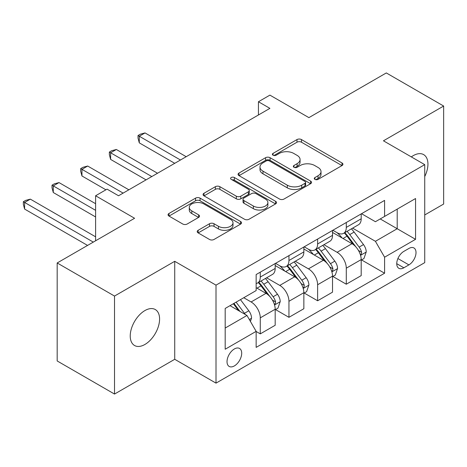 <?xml version="1.0" encoding="UTF-8"?>
<svg xmlns="http://www.w3.org/2000/svg" width="467" height="467" viewBox="0 0 467 467"><rect width="100%" height="100%" fill="white"/><g stroke="black" fill="none" stroke-linecap="round" stroke-linejoin="round"><path stroke-width="0.7" d="M314.927 179.381A2.23 1.284 0 0 0 318.08 179.381L342.002 165.569A3.181 1.839 0 0 0 342.936 164.267A3.181 1.839 0 0 0 342.002 162.971L301.478 139.575A3.181 1.839 0 0 0 296.977 139.575L273.055 153.38A2.23 1.284 0 0 0 272.401 154.291A2.23 1.284 0 0 0 273.055 155.202A2.23 1.284 0 0 0 276.207 155.202L279.301 153.415A10.186 5.884 0 0 1 293.714 153.415L297.088 155.365A10.186 5.884 0 0 1 300.071 159.521A10.186 5.884 0 0 1 297.088 163.683L293.994 165.47A2.23 1.284 0 0 0 293.34 166.38A2.23 1.284 0 0 0 293.994 167.291A2.23 1.284 0 0 0 297.146 167.291L300.24 165.505A10.186 5.884 0 0 1 314.647 165.505L318.027 167.455A10.186 5.884 0 0 1 321.01 171.611A10.186 5.884 0 0 1 318.027 175.773L314.927 177.559A2.23 1.284 0 0 0 314.279 178.47A2.23 1.284 0 0 0 314.927 179.381L314.927 177.559M144.91 344.465A20.758 11.984 120 0 0 158.471 326.176A20.758 11.984 120 0 0 155.289 309.539A20.758 11.984 120 0 0 144.91 310.567A20.758 11.984 120 0 0 131.35 328.861A20.758 11.984 120 0 0 134.531 345.498A20.758 11.984 120 0 0 144.91 344.465M424.731 176.549A20.758 11.984 120 0 0 423.639 154.612A20.758 11.984 120 0 0 413.26 155.639A20.758 11.984 120 0 0 411.322 156.9M234.358 365.918A10.379 5.995 120 0 0 241.141 356.77A10.379 5.995 120 0 0 239.548 348.458A10.379 5.995 120 0 0 234.358 348.972A10.379 5.995 120 0 0 227.581 358.119A10.379 5.995 120 0 0 229.169 366.432A10.379 5.995 120 0 0 234.358 365.918M198.142 230.295A3.181 1.839 0 0 0 197.208 231.597A3.181 1.839 0 0 0 198.142 232.899L209.514 239.46A3.181 1.839 0 0 0 214.014 239.46L240.581 224.125A3.181 1.839 0 0 0 241.515 222.823A3.181 1.839 0 0 0 240.581 221.521L200.057 198.131A3.181 1.839 0 0 0 195.556 198.131L168.99 213.466A3.181 1.839 0 0 0 168.056 214.767A3.181 1.839 0 0 0 168.99 216.063L182.72 223.991A3.181 1.839 0 0 0 187.226 223.991L198.592 217.429A3.181 1.839 0 0 0 199.526 216.128A3.181 1.839 0 0 0 198.592 214.832L191.785 210.897A8.517 4.915 0 0 1 189.287 207.424A8.517 4.915 0 0 1 194.546 202.876A8.517 4.915 0 0 1 203.828 203.945L230.505 219.344A8.517 4.915 0 0 1 232.998 222.823A8.517 4.915 0 0 1 227.744 227.365A8.517 4.915 0 0 1 218.463 226.302L214.014 223.734A3.181 1.839 0 0 0 209.514 223.734L198.142 230.295L198.142 232.899M424.731 214.96L443.65 204.038L443.65 106.044L386.308 72.94L308.903 117.631L269.908 95.122L258.444 101.742L269.908 108.362L118.536 195.761L107.066 189.141L95.601 195.761L95.601 240.785M114.52 296.066L114.52 394.06L174.728 359.298L174.728 261.31L114.52 296.066L57.178 262.962L134.589 218.27L95.601 195.761M174.728 261.31L216.011 285.144L424.731 164.641L424.731 262.635L216.011 383.133L216.011 285.144M443.65 106.044L383.442 140.806L424.731 164.641M279.529 199.035A3.181 1.839 0 0 0 284.029 199.035L310.596 183.7A3.181 1.839 0 0 0 311.53 182.399A3.181 1.839 0 0 0 310.596 181.103L270.072 157.706A3.181 1.839 0 0 0 265.571 157.706L239.005 173.041A3.181 1.839 0 0 0 238.071 174.343A3.181 1.839 0 0 0 239.005 175.639L279.529 199.035M232.128 179.859A2.23 1.284 0 0 1 234.387 180.174L234.387 177.524L275.588 201.312A3.181 1.839 0 0 1 276.522 202.614A3.181 1.839 0 0 1 275.588 203.91L249.022 219.251A3.181 1.839 0 0 1 244.521 219.251L203.997 195.854L203.997 193.256A3.181 1.839 0 0 0 203.063 194.552A3.181 1.839 0 0 0 203.997 195.854M203.997 193.256L215.363 186.689A3.181 1.839 0 0 1 219.869 186.689L236.302 196.181A3.181 1.839 0 0 0 240.803 196.181L248.345 191.826A3.181 1.839 0 0 0 249.279 190.524A3.181 1.839 0 0 0 248.345 189.223L231.235 179.346A2.23 1.284 0 0 1 230.587 178.435A2.23 1.284 0 0 1 231.959 177.25A2.23 1.284 0 0 1 234.387 177.524M114.52 394.06L57.178 360.956L57.178 262.962M408.899 248.462L403.856 251.374A10.058 5.808 120 0 0 397.289 260.236A10.058 5.808 120 0 0 398.83 268.297A10.058 5.808 120 0 0 403.856 267.795L408.899 264.882A10.058 5.808 120 0 0 415.472 256.021A10.058 5.808 120 0 0 413.931 247.965A10.058 5.808 120 0 0 408.899 248.462M361.54 213.705L375.415 221.714L384.592 216.419L384.592 200.396L256.149 274.549L256.149 290.573L225.187 308.448L225.187 349.234L256.149 331.36L256.149 347.384L384.592 273.224L384.592 257.206L375.415 241.311L352.608 228.147M384.592 216.419L415.554 198.539L415.554 239.326L384.592 257.206M174.728 359.298L216.011 383.133M258.444 101.742L258.444 114.987M380.231 218.935L397.207 228.731L397.207 209.134L415.554 198.539M375.415 241.311L397.207 228.731L415.554 239.326M225.187 328.05L246.973 315.47L230.003 305.669M256.149 331.488L260.277 333.876L260.277 317.852A12.977 7.49 -120 0 0 251.106 301.962L243.762 297.724M260.277 333.876L275.186 325.266L275.186 309.242A12.977 7.49 -120 0 0 266.009 293.352L256.149 287.66M275.53 309.574L288.945 317.321L288.945 301.297A12.977 7.49 -120 0 0 279.774 285.407L266.599 277.801M288.945 317.321L303.854 308.716L303.854 292.692A12.977 7.49 -120 0 0 294.683 276.803L275.186 265.548M304.198 293.025L317.618 300.771L317.618 284.747A12.977 7.49 -120 0 0 308.442 268.858L295.272 261.251M317.618 300.771L332.527 292.161L332.527 276.137A12.977 7.49 -120 0 0 323.351 260.247L303.854 248.993M332.872 276.47L346.286 284.216L346.286 268.192A12.977 7.49 -120 0 0 337.116 252.303L323.94 244.696M346.286 284.216L361.195 275.612L361.195 259.588A12.977 7.49 -120 0 0 352.019 243.698L332.527 232.443M332.872 230.254L337.116 232.706A12.977 7.49 -120 0 0 343.601 233.348A12.977 7.49 -120 0 0 346.286 227.406L346.286 222.508M304.198 246.81L308.442 249.255A12.977 7.49 -120 0 0 314.927 249.898A12.977 7.49 -120 0 0 317.618 243.961L317.618 239.063M275.53 263.359L279.774 265.811A12.977 7.49 -120 0 0 286.259 266.453A12.977 7.49 -120 0 0 288.945 260.516L288.945 255.612M361.54 259.921L384.592 273.224M343.601 233.348L358.51 224.738A12.977 7.49 -120 0 0 361.195 218.801L361.195 213.904M314.927 249.898L329.836 241.293A12.977 7.49 -120 0 0 332.527 235.356L332.527 230.453M286.259 266.453L301.168 257.848A12.977 7.49 -120 0 0 303.854 251.906L303.854 247.008M256.149 283.527A12.977 7.49 -120 0 0 257.591 283.008L272.5 274.398A12.977 7.49 -120 0 0 275.186 268.461L275.186 263.557M257.591 283.008A12.977 7.49 -120 0 0 260.277 277.065L260.277 272.168M246.973 315.47L256.149 331.36M315.82 179.696L318.027 178.417A10.186 5.884 0 0 0 321.01 174.261L321.01 171.611M300.071 159.521L300.071 162.172A10.186 5.884 0 0 1 297.088 166.334L294.881 167.606M341.961 165.592L301.478 142.219A3.181 1.839 0 0 0 296.977 142.219L273.948 155.517M310.555 183.724L270.072 160.35A3.181 1.839 0 0 0 265.571 160.35L239.046 175.668M304.969 183.309A2.23 1.284 0 0 0 305.622 182.399A2.23 1.284 0 0 0 304.969 181.488L269.395 160.952A2.23 1.284 0 0 0 266.243 160.952L262.979 162.837A10.186 5.884 0 0 0 259.996 166.999A10.186 5.884 0 0 0 262.979 171.155L287.293 185.195A10.186 5.884 0 0 0 301.705 185.195L304.969 183.309L304.969 185.959A2.23 1.284 0 0 0 305.622 185.049L305.622 182.399M259.996 166.999L259.996 169.644A10.186 5.884 0 0 0 262.979 173.806L262.979 171.155M304.969 185.959L301.705 187.845A10.186 5.884 0 0 1 287.293 187.845L262.979 173.806M204.038 195.877L215.363 189.339L215.363 186.689M249.279 190.524L249.279 193.175A3.181 1.839 0 0 1 248.345 194.47L240.803 198.825A3.181 1.839 0 0 1 236.302 198.825L219.869 189.339A3.181 1.839 0 0 0 215.363 189.339M234.387 180.174L275.548 203.939M253.353 206.023A8.517 4.915 0 0 0 262.635 207.091A8.517 4.915 0 0 0 267.895 202.55A8.517 4.915 0 0 0 265.402 199.07L256.004 193.642A3.181 1.839 0 0 0 251.497 193.642L243.955 197.996A3.181 1.839 0 0 0 243.027 199.298A3.181 1.839 0 0 0 243.955 200.6L253.353 206.023L253.353 208.673A8.517 4.915 0 0 0 262.635 209.736A8.517 4.915 0 0 0 267.895 205.194L267.895 202.55M243.027 199.298L243.027 201.948A3.181 1.839 0 0 0 243.955 203.244L243.955 200.6M253.353 208.673L243.955 203.244M232.998 222.823L232.998 225.473A8.517 4.915 0 0 1 227.744 230.015A8.517 4.915 0 0 1 218.463 228.947L214.014 226.384A3.181 1.839 0 0 0 209.514 226.384L198.183 232.922M189.287 207.424L189.287 210.068A8.517 4.915 0 0 0 191.785 213.547L191.785 210.897M198.551 217.453L191.785 213.547M240.54 224.148L200.057 200.775A3.181 1.839 0 0 0 195.556 200.775L169.031 216.087M361.195 260.119L363.951 258.525L366.239 251.906A8.593 4.962 -120 0 0 363.495 244.585L354.126 232.076A24.815 14.325 -120 0 0 351.418 228.836M342.101 237.966A24.815 14.325 -120 0 0 337.016 232.654M360.413 254.854L361.411 253.774L361.598 252.273A8.593 4.962 -120 0 0 359.141 247.101L349.765 234.592A24.815 14.325 -120 0 0 347.063 231.352M344.751 232.683A20.595 11.891 60 0 1 348.131 236.53L356.064 247.113M186.193 156.696L145.027 132.926L139.289 136.241L139.289 142.861L174.728 163.316M344.307 232.94A24.815 14.325 60 0 1 347.016 236.179L353.245 244.498M139.289 142.861L138.028 138.156L138.028 135.512L180.46 160.006M138.028 135.512L140.322 134.187L145.027 132.926M332.527 276.668L335.277 275.081L337.571 268.461A8.593 4.962 -120 0 0 334.827 261.141L325.458 248.631A24.815 14.325 -120 0 0 322.75 245.385M313.427 254.521A24.815 14.325 -120 0 0 308.348 249.203M331.745 271.403L332.743 270.323L332.93 268.823A8.593 4.962 -120 0 0 330.473 263.657L321.098 251.147A24.815 14.325 -120 0 0 318.389 247.901M316.083 249.238A20.595 11.891 60 0 1 319.463 253.079L327.396 263.668M157.525 173.251L116.353 149.481L110.621 152.791L110.621 159.41L146.054 179.871M315.639 249.489A24.815 14.325 60 0 1 318.348 252.735L324.577 261.053M110.621 159.41L109.36 154.711L109.36 152.061L151.793 176.561M109.36 152.061L111.654 150.736L116.353 149.481M303.854 293.223L306.609 291.63L308.903 285.01A8.593 4.962 -120 0 0 306.159 277.69L296.784 265.18A24.815 14.325 -120 0 0 294.076 261.94M284.759 271.07A24.815 14.325 -120 0 0 279.68 265.758M303.071 287.958L304.07 286.878L304.262 285.378A8.593 4.962 -120 0 0 301.799 280.206L292.43 267.696A24.815 14.325 -120 0 0 289.721 264.456M287.409 265.787A20.595 11.891 60 0 1 290.795 269.634L298.722 280.218M128.857 189.8L87.685 166.03L81.953 169.346L81.953 175.966L105.916 189.8M286.966 266.044A24.815 14.325 60 0 1 289.674 269.284L295.909 277.602M81.953 175.966L80.692 171.266L80.692 168.616L123.119 193.11M80.692 168.616L82.986 167.291L87.685 166.03M275.186 309.773L277.941 308.185L280.229 301.565A8.593 4.962 -120 0 0 277.486 294.245L268.116 281.735A24.815 14.325 -120 0 0 265.408 278.49M274.403 304.507L275.402 303.427L275.588 301.927A8.593 4.962 -120 0 0 273.131 296.761L263.756 284.251A24.815 14.325 -120 0 0 261.053 281.006M258.741 282.342A20.595 11.891 60 0 1 262.121 286.183L270.054 296.773M95.601 203.705L59.017 182.585L53.279 185.895L53.279 192.515L95.601 216.951M258.298 282.593A24.815 14.325 60 0 1 261.006 285.839L267.235 294.157M53.279 192.515L52.018 187.816L52.018 185.165L95.601 210.325M52.018 185.165L54.312 183.84L59.017 182.585M250.417 321.424L251.561 318.115A8.593 4.962 -120 0 0 248.818 310.794L240.458 299.633M95.601 236.81L30.343 199.14L24.611 202.45L24.611 209.07L87.568 245.42M245.239 314.466A8.593 4.962 -120 0 0 244.463 313.31L236.098 302.149M233.944 303.392L239.956 311.413M233.348 303.737L238.444 310.543M24.611 209.07L23.35 204.371L23.35 201.721L93.301 242.104M23.35 201.721L25.644 200.396L30.343 199.14M251.106 301.962L266.009 293.352M279.774 285.407L294.683 276.803M308.442 268.858L323.351 260.247M337.116 252.303L352.019 243.698M346.286 227.406L361.195 218.801M346.286 268.192L361.195 259.588M317.618 284.747L332.527 276.137M317.618 243.961L332.527 235.356M288.945 301.297L303.854 292.692M288.945 260.516L303.854 251.906M260.277 317.852L275.186 309.242M260.277 277.065L275.186 268.461M397.902 258.531L408.899 264.882M396.746 263.692L403.856 267.795M318.027 178.417L318.027 175.773M293.994 167.291L293.994 165.47M297.088 166.334L297.088 163.683M273.055 155.202L273.055 153.38M296.977 142.219L296.977 139.575M301.478 142.219L301.478 139.575M342.002 165.569L342.002 162.971M239.005 175.639L239.005 173.041M265.571 160.35L265.571 157.706M270.072 160.35L270.072 157.706M310.596 183.7L310.596 181.103M287.293 187.845L287.293 185.195M301.705 187.845L301.705 185.195M219.869 189.339L219.869 186.689M236.302 198.825L236.302 196.181M240.803 198.825L240.803 196.181M248.345 194.47L248.345 191.826M275.588 203.91L275.588 201.312M209.514 226.384L209.514 223.734M214.014 226.384L214.014 223.734M218.463 228.947L218.463 226.302M198.592 217.429L198.592 214.832M168.99 216.063L168.99 213.466M195.556 200.775L195.556 198.131M200.057 200.775L200.057 198.131M240.581 224.125L240.581 221.521M360.553 255.321L366.186 252.075M349.765 234.592L354.126 232.076M343.012 238.497L347.016 236.179M359.141 247.101L363.495 244.585M358.458 250.458L361.598 252.273M331.885 271.876L337.513 268.624M321.098 251.147L325.458 248.631M314.338 255.046L318.348 252.735M330.473 263.657L334.827 261.141M329.79 267.013L332.93 268.823M303.211 288.425L308.845 285.179M292.43 267.696L296.784 265.18M285.67 271.601L289.674 269.284M301.799 280.206L306.159 277.69M301.122 283.562L304.262 285.378M274.543 304.98L280.177 301.729M263.756 284.251L268.116 281.735M257.002 288.151L261.006 285.839M273.131 296.761L277.486 294.245M272.448 300.118L275.588 301.927M249.325 319.539L251.503 318.284M244.463 313.31L248.818 310.794"/></g></svg>

